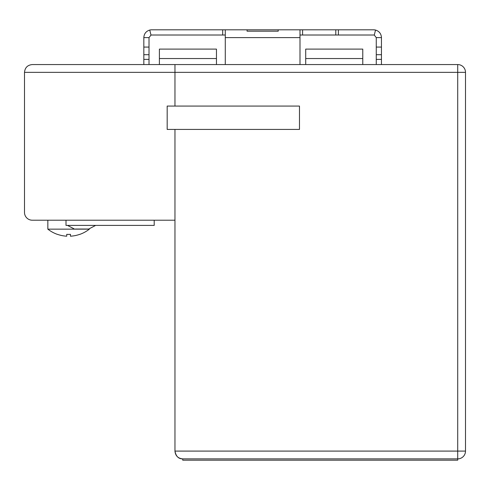<?xml version="1.0" encoding="UTF-8"?>
<svg xmlns="http://www.w3.org/2000/svg" width="490" height="490" viewBox="0 0 490 490"><rect width="100%" height="100%" fill="white"/><g stroke="black" fill="none" stroke-linecap="round" stroke-linejoin="round"><path stroke-width="0.73" d="M465.5 72.349A7.785 7.785 0 0 0 457.715 64.564L174.961 64.564L174.961 106.073L174.961 64.564L32.285 64.564C27.563 65.035 24.972 67.632 24.5 72.349L24.5 212.433A7.785 7.785 0 0 0 32.285 220.212L174.961 220.212L174.961 129.421L174.961 451.094C175.42 455.823 178.017 458.42 182.739 458.879L182.739 458.879C178.568 458.959 175.971 456.368 174.961 451.094L457.715 451.094L457.715 458.879A7.785 7.785 180 0 0 465.5 451.094L465.5 72.349L457.715 72.349L457.715 451.094L465.5 451.094A7.785 7.785 0 0 1 459.871 458.573M216.464 58.543L159.397 58.543L159.397 49.104L216.464 49.104L216.464 64.564L225.284 64.564L225.284 29.823L278.204 29.823L278.204 31.195L247.076 31.195L247.076 29.823L247.076 31.195M225.284 37.608L299.996 37.608L299.996 64.564L376.265 64.564L376.265 37.608L374.287 35.09L375.524 30.049C379.229 31.213 381.202 33.736 381.453 37.608L376.265 37.608M376.265 47.083L381.453 47.083L381.453 64.564L457.715 64.564L457.715 72.349L24.5 72.349C24.972 67.632 27.563 65.035 32.285 64.564M457.715 458.879L182.739 458.879L457.715 458.879L182.739 458.879L182.739 460.177L457.715 460.177L457.715 458.879A7.785 7.785 0 0 0 458.279 458.861M154.203 220.212L154.203 225.4L66.003 225.4L66.003 220.212M167.176 129.421L299.476 129.421L299.476 106.073L167.176 106.073L167.176 129.421M75.368 229.032L88.733 229.032L75.368 229.032M47.849 220.212L47.849 229.155L89.352 229.155A33.724 33.724 0 0 1 79.754 234.398L79.754 234.398M70.462 234.343A31.826 31.826 0 0 1 66.738 234.343A31.826 31.826 0 0 0 70.462 234.343L70.462 236.192A33.675 33.675 0 0 0 79.754 234.343M57.446 234.343L57.446 234.343A33.675 33.675 0 0 0 66.738 236.192L66.738 234.343M47.849 229.155A33.724 33.724 0 0 0 57.446 234.398M338.388 29.823L335.797 29.823L335.797 35.011L338.388 35.011L338.388 29.823L373.668 29.823A7.785 7.785 -174.2 0 1 375.524 30.049M335.797 35.011L299.996 35.011M225.284 35.011L151.612 35.011A2.597 2.597 172.7 0 0 150.994 35.09L149.015 37.608L149.015 64.564M374.287 35.09A2.597 2.597 -174.8 0 0 373.668 35.011L338.388 35.011M299.996 37.608L299.996 29.823L335.797 29.823M302.587 29.823L302.587 35.011M381.453 37.608L381.453 47.083M376.265 54.709L381.453 54.709M376.265 59.376L381.453 59.376M143.827 64.564L143.827 37.608C144.078 33.736 146.051 31.213 149.756 30.049A7.785 7.785 173.8 0 1 151.612 29.823L222.693 29.823L222.693 35.011M149.015 59.376L143.827 59.376M149.015 54.709L143.827 54.709M149.015 47.083L143.827 47.083M149.015 37.608L143.827 37.608M150.994 35.09L149.756 30.049M299.996 29.823L278.204 29.823L278.204 31.195M222.693 29.823L225.284 29.823M216.464 64.564L174.961 64.564M159.397 58.543L159.397 64.564M362.772 64.564L362.772 49.104L305.705 49.104L305.705 64.564M362.772 58.543L305.705 58.543M458.818 458.799A7.785 7.785 0 0 0 459.387 458.695M67.491 225.4L74.413 229.032M95.648 225.4L88.733 229.032"/></g></svg>
